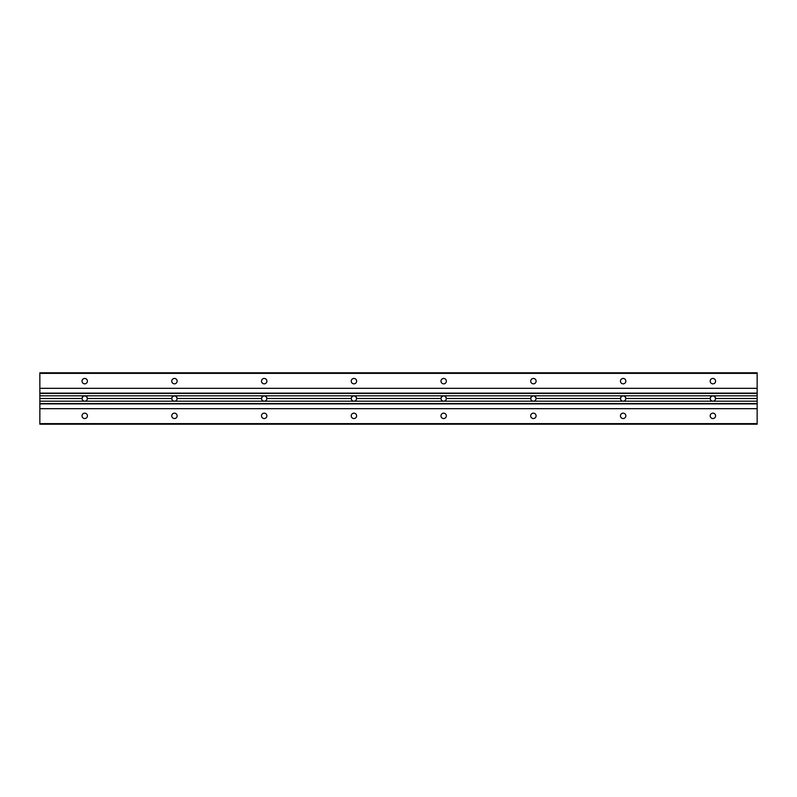 <?xml version="1.0" encoding="UTF-8"?>
<svg xmlns="http://www.w3.org/2000/svg" width="797" height="797" viewBox="0 0 797 797"><rect width="100%" height="100%" fill="white"/><g stroke="black" fill="none" stroke-linecap="round" stroke-linejoin="round"><path stroke-width="0.6" stroke-dasharray="3.98 2.99" d="M86.624 396.597A2.69 2.69 0 0 1 87.411 398.4M176.356 396.597A2.69 2.69 0 0 1 177.143 398.4M266.098 396.597A2.69 2.69 0 0 1 266.885 398.4M355.831 396.597A2.69 2.69 0 0 1 356.618 398.4M445.573 396.597A2.69 2.69 0 0 1 446.36 398.4M535.305 396.597A2.69 2.69 0 0 1 536.092 398.4M625.047 396.597A2.69 2.69 0 0 1 625.834 398.4M714.779 396.597A2.69 2.69 0 0 1 715.567 398.4M82.031 415.845A2.69 2.69 0 0 1 84.721 413.155A2.69 2.69 0 0 1 87.411 415.845A2.69 2.69 0 0 1 84.721 418.545A2.69 2.69 0 0 1 82.031 415.845A2.69 2.69 0 0 0 84.721 418.545A2.69 2.69 0 0 0 87.411 415.845A2.69 2.69 0 0 0 84.721 413.155A2.69 2.69 0 0 0 82.031 415.845M710.187 381.155A2.69 2.69 0 0 1 712.877 378.455A2.69 2.69 0 0 1 715.576 381.155A2.69 2.69 0 0 1 712.877 383.845A2.69 2.69 0 0 1 710.187 381.155A2.69 2.69 0 0 0 712.877 383.845A2.69 2.69 0 0 0 715.576 381.155A2.69 2.69 0 0 0 712.877 378.455A2.69 2.69 0 0 0 710.187 381.155M620.455 381.155A2.69 2.69 0 0 1 623.144 378.455A2.69 2.69 0 0 1 625.834 381.155A2.69 2.69 0 0 1 623.144 383.845A2.69 2.69 0 0 1 620.455 381.155A2.69 2.69 0 0 0 623.144 383.845A2.69 2.69 0 0 0 625.834 381.155A2.69 2.69 0 0 0 623.144 378.455A2.69 2.69 0 0 0 620.455 381.155M530.712 381.155A2.69 2.69 0 0 1 533.402 378.455A2.69 2.69 0 0 1 536.102 381.155A2.69 2.69 0 0 1 533.402 383.845A2.69 2.69 0 0 1 530.712 381.155A2.69 2.69 0 0 0 533.402 383.845A2.69 2.69 0 0 0 536.102 381.155A2.69 2.69 0 0 0 533.402 378.455A2.69 2.69 0 0 0 530.712 381.155M440.98 381.155A2.69 2.69 0 0 1 443.67 378.455A2.69 2.69 0 0 1 446.36 381.155A2.69 2.69 0 0 1 443.67 383.845A2.69 2.69 0 0 1 440.98 381.155A2.69 2.69 0 0 0 443.67 383.845A2.69 2.69 0 0 0 446.36 381.155A2.69 2.69 0 0 0 443.67 378.455A2.69 2.69 0 0 0 440.98 381.155M351.238 381.155A2.69 2.69 0 0 1 353.928 378.455A2.69 2.69 0 0 1 356.618 381.155A2.69 2.69 0 0 1 353.928 383.845A2.69 2.69 0 0 1 351.238 381.155A2.69 2.69 0 0 0 353.928 383.845A2.69 2.69 0 0 0 356.618 381.155A2.69 2.69 0 0 0 353.928 378.455A2.69 2.69 0 0 0 351.238 381.155M261.506 381.155A2.69 2.69 0 0 1 264.196 378.455A2.69 2.69 0 0 1 266.885 381.155A2.69 2.69 0 0 1 264.196 383.845A2.69 2.69 0 0 1 261.506 381.155A2.69 2.69 0 0 0 264.196 383.845A2.69 2.69 0 0 0 266.885 381.155A2.69 2.69 0 0 0 264.196 378.455A2.69 2.69 0 0 0 261.506 381.155M171.763 381.155A2.69 2.69 0 0 1 174.453 378.455A2.69 2.69 0 0 1 177.143 381.155A2.69 2.69 0 0 1 174.453 383.845A2.69 2.69 0 0 1 171.763 381.155A2.69 2.69 0 0 0 174.453 383.845A2.69 2.69 0 0 0 177.143 381.155A2.69 2.69 0 0 0 174.453 378.455A2.69 2.69 0 0 0 171.763 381.155M82.031 381.155A2.69 2.69 0 0 1 84.721 378.455A2.69 2.69 0 0 1 87.411 381.155A2.69 2.69 0 0 1 84.721 383.845A2.69 2.69 0 0 1 82.031 381.155A2.69 2.69 0 0 0 84.721 383.845A2.69 2.69 0 0 0 87.411 381.155A2.69 2.69 0 0 0 84.721 378.455A2.69 2.69 0 0 0 82.031 381.155M710.187 415.845A2.69 2.69 0 0 1 712.877 413.155A2.69 2.69 0 0 1 715.576 415.845A2.69 2.69 0 0 1 712.877 418.545A2.69 2.69 0 0 1 710.187 415.845A2.69 2.69 0 0 0 712.877 418.545A2.69 2.69 0 0 0 715.576 415.845A2.69 2.69 0 0 0 712.877 413.155A2.69 2.69 0 0 0 710.187 415.845M620.455 415.845A2.69 2.69 0 0 1 623.144 413.155A2.69 2.69 0 0 1 625.834 415.845A2.69 2.69 0 0 1 623.144 418.545A2.69 2.69 0 0 1 620.455 415.845A2.69 2.69 0 0 0 623.144 418.545A2.69 2.69 0 0 0 625.834 415.845A2.69 2.69 0 0 0 623.144 413.155A2.69 2.69 0 0 0 620.455 415.845M530.712 415.845A2.69 2.69 0 0 1 533.402 413.155A2.69 2.69 0 0 1 536.102 415.845A2.69 2.69 0 0 1 533.402 418.545A2.69 2.69 0 0 1 530.712 415.845A2.69 2.69 0 0 0 533.402 418.545A2.69 2.69 0 0 0 536.102 415.845A2.69 2.69 0 0 0 533.402 413.155A2.69 2.69 0 0 0 530.712 415.845M440.98 415.845A2.69 2.69 0 0 1 443.67 413.155A2.69 2.69 0 0 1 446.36 415.845A2.69 2.69 0 0 1 443.67 418.545A2.69 2.69 0 0 1 440.98 415.845A2.69 2.69 0 0 0 443.67 418.545A2.69 2.69 0 0 0 446.36 415.845A2.69 2.69 0 0 0 443.67 413.155A2.69 2.69 0 0 0 440.98 415.845M351.238 415.845A2.69 2.69 0 0 1 353.928 413.155A2.69 2.69 0 0 1 356.618 415.845A2.69 2.69 0 0 1 353.928 418.545A2.69 2.69 0 0 1 351.238 415.845A2.69 2.69 0 0 0 353.928 418.545A2.69 2.69 0 0 0 356.618 415.845A2.69 2.69 0 0 0 353.928 413.155A2.69 2.69 0 0 0 351.238 415.845M261.506 415.845A2.69 2.69 0 0 1 264.196 413.155A2.69 2.69 0 0 1 266.885 415.845A2.69 2.69 0 0 1 264.196 418.545A2.69 2.69 0 0 1 261.506 415.845A2.69 2.69 0 0 0 264.196 418.545A2.69 2.69 0 0 0 266.885 415.845A2.69 2.69 0 0 0 264.196 413.155A2.69 2.69 0 0 0 261.506 415.845M171.763 415.845A2.69 2.69 0 0 1 174.453 413.155A2.69 2.69 0 0 1 177.143 415.845A2.69 2.69 0 0 1 174.453 418.545A2.69 2.69 0 0 1 171.763 415.845A2.69 2.69 0 0 0 174.453 418.545A2.69 2.69 0 0 0 177.143 415.845A2.69 2.69 0 0 0 174.453 413.155A2.69 2.69 0 0 0 171.763 415.845M715.576 398.5A2.69 2.69 0 0 1 712.877 401.19A2.69 2.69 0 0 1 710.187 398.5A2.69 2.69 0 0 0 712.877 401.19A2.69 2.69 0 0 0 715.576 398.5M625.834 398.5A2.69 2.69 0 0 1 623.144 401.19A2.69 2.69 0 0 1 620.455 398.5A2.69 2.69 0 0 0 623.144 401.19A2.69 2.69 0 0 0 625.834 398.5M536.102 398.5A2.69 2.69 0 0 1 533.402 401.19A2.69 2.69 0 0 1 530.712 398.5A2.69 2.69 0 0 0 533.402 401.19A2.69 2.69 0 0 0 536.102 398.5M446.36 398.5A2.69 2.69 0 0 1 443.67 401.19A2.69 2.69 0 0 1 440.98 398.5A2.69 2.69 0 0 0 443.67 401.19A2.69 2.69 0 0 0 446.36 398.5M356.618 398.5A2.69 2.69 0 0 1 353.928 401.19A2.69 2.69 0 0 1 351.238 398.5A2.69 2.69 0 0 0 353.928 401.19A2.69 2.69 0 0 0 356.618 398.5M266.885 398.5A2.69 2.69 0 0 1 264.196 401.19A2.69 2.69 0 0 1 261.506 398.5A2.69 2.69 0 0 0 264.196 401.19A2.69 2.69 0 0 0 266.885 398.5M177.143 398.5A2.69 2.69 0 0 1 174.453 401.19A2.69 2.69 0 0 1 171.763 398.5A2.69 2.69 0 0 0 174.453 401.19A2.69 2.69 0 0 0 177.143 398.5M87.411 398.5A2.69 2.69 0 0 1 84.721 401.19A2.69 2.69 0 0 1 82.031 398.5A2.69 2.69 0 0 0 84.721 401.19A2.69 2.69 0 0 0 87.411 398.5M39.85 424.223L757.15 424.223L39.85 424.223L39.85 372.777L757.15 372.777L39.85 372.777L39.85 393.718L757.15 393.718L39.85 393.718L757.15 393.718L39.85 393.718L39.85 403.282L757.15 403.282L39.85 403.282L757.15 403.282L39.85 403.282L39.85 424.223M757.15 403.88L39.85 403.88L757.15 403.88M757.15 393.12L39.85 393.12L757.15 393.12M757.15 372.777L757.15 424.223L757.15 372.777"/><path stroke-width="1.2" d="M87.411 398.4A2.69 2.69 0 0 1 87.411 398.5L86.624 396.597L84.721 395.81L82.818 396.597L82.031 398.5A2.69 2.69 0 0 1 86.624 396.597L87.411 398.5C87.242 400.124 86.345 401.021 84.721 401.19L174.453 401.19C176.077 401.021 176.974 400.124 177.143 398.5L176.356 396.597L174.453 395.81L172.55 396.597L171.763 398.5A2.69 2.69 0 0 1 176.356 396.597L177.143 398.5L261.506 398.5A2.69 2.69 0 0 1 266.098 396.597L264.196 395.81L262.293 396.597L261.506 398.5C261.675 400.124 262.572 401.021 264.196 401.19L353.928 401.19C355.552 401.021 356.448 400.124 356.618 398.5L355.831 396.597L353.928 395.81L352.025 396.597L351.238 398.5A2.69 2.69 0 0 1 355.831 396.597L356.618 398.5L440.98 398.5A2.69 2.69 0 0 1 445.573 396.597L443.67 395.81L441.767 396.597L440.98 398.5C441.149 400.124 442.046 401.021 443.67 401.19L533.402 401.19C535.026 401.021 535.923 400.124 536.102 398.5L535.305 396.597L533.402 395.81L531.499 396.597L530.712 398.5A2.69 2.69 0 0 1 535.305 396.597L536.102 398.5L620.455 398.5A2.69 2.69 0 0 1 625.047 396.597L623.144 395.81L621.242 396.597L620.455 398.5C620.624 400.124 621.521 401.021 623.144 401.19L712.877 401.19C714.501 401.021 715.397 400.124 715.576 398.5L714.779 396.597L712.877 395.81L710.974 396.597L710.187 398.5A2.69 2.69 0 0 1 714.779 396.597L715.576 398.5C715.397 400.124 714.501 401.021 712.877 401.19C711.253 401.021 710.356 400.124 710.187 398.5C710.356 400.124 711.253 401.021 712.877 401.19L757.15 401.19L757.15 398.5L715.576 398.5L757.15 398.5L757.15 395.81L623.144 395.81L625.047 396.597L625.834 398.5L625.047 396.597M177.143 398.4A2.69 2.69 0 0 1 177.143 398.5C176.974 400.124 176.077 401.021 174.453 401.19C172.829 401.021 171.933 400.124 171.763 398.5C171.933 400.124 172.829 401.021 174.453 401.19L264.196 401.19C265.819 401.021 266.716 400.124 266.885 398.5L266.098 396.597L266.885 398.5C266.716 400.124 265.819 401.021 264.196 401.19C262.572 401.021 261.675 400.124 261.506 398.5L262.293 396.597L264.196 395.81L266.098 396.597M266.885 398.4A2.69 2.69 0 0 1 266.885 398.5L351.238 398.5C351.407 400.124 352.304 401.021 353.928 401.19C352.304 401.021 351.407 400.124 351.238 398.5L266.885 398.5A2.69 2.69 0 0 0 264.196 395.81A2.69 2.69 0 0 0 261.506 398.5L177.143 398.5A2.69 2.69 0 0 0 174.453 395.81A2.69 2.69 0 0 0 171.763 398.5L87.411 398.5L171.763 398.5L172.55 396.597L174.453 395.81L176.356 396.597M356.618 398.4A2.69 2.69 0 0 1 356.618 398.5C356.448 400.124 355.552 401.021 353.928 401.19L443.67 401.19C445.294 401.021 446.19 400.124 446.36 398.5L445.573 396.597L446.36 398.5C446.19 400.124 445.294 401.021 443.67 401.19C442.046 401.021 441.149 400.124 440.98 398.5L441.767 396.597L443.67 395.81L445.573 396.597M446.36 398.4A2.69 2.69 0 0 1 446.36 398.5L530.712 398.5C530.882 400.124 531.778 401.021 533.402 401.19C531.778 401.021 530.882 400.124 530.712 398.5L446.36 398.5A2.69 2.69 0 0 0 443.67 395.81A2.69 2.69 0 0 0 440.98 398.5L356.618 398.5A2.69 2.69 0 0 0 353.928 395.81A2.69 2.69 0 0 0 351.238 398.5L352.025 396.597L353.928 395.81L355.831 396.597M536.092 398.4A2.69 2.69 0 0 1 536.102 398.5C535.923 400.124 535.026 401.021 533.402 401.19L623.144 401.19C624.768 401.021 625.665 400.124 625.834 398.5C625.665 400.124 624.768 401.021 623.144 401.19C621.521 401.021 620.624 400.124 620.455 398.5L621.242 396.597L623.144 395.81L533.402 395.81L535.305 396.597M625.834 398.4A2.69 2.69 0 0 1 625.834 398.5L710.187 398.5L625.834 398.5A2.69 2.69 0 0 0 623.144 395.81A2.69 2.69 0 0 0 620.455 398.5L536.102 398.5A2.69 2.69 0 0 0 533.402 395.81A2.69 2.69 0 0 0 530.712 398.5L531.499 396.597L533.402 395.81L84.721 395.81L86.624 396.597M715.567 398.4A2.69 2.69 0 0 1 715.576 398.5A2.69 2.69 0 0 0 712.877 395.81A2.69 2.69 0 0 0 710.187 398.5L710.974 396.597L712.877 395.81L714.779 396.597M87.411 415.845A2.69 2.69 0 0 0 84.721 413.155A2.69 2.69 0 0 0 82.031 415.845A2.69 2.69 0 0 0 84.721 418.545A2.69 2.69 0 0 0 87.411 415.845A2.69 2.69 0 0 1 84.721 418.545A2.69 2.69 0 0 1 82.031 415.845A2.69 2.69 0 0 1 84.721 413.155A2.69 2.69 0 0 1 87.411 415.845M715.576 381.155A2.69 2.69 0 0 0 712.877 378.455A2.69 2.69 0 0 0 710.187 381.155A2.69 2.69 0 0 0 712.877 383.845A2.69 2.69 0 0 0 715.576 381.155A2.69 2.69 0 0 1 712.877 383.845A2.69 2.69 0 0 1 710.187 381.155A2.69 2.69 0 0 1 712.877 378.455A2.69 2.69 0 0 1 715.576 381.155M625.834 381.155A2.69 2.69 0 0 0 623.144 378.455A2.69 2.69 0 0 0 620.455 381.155A2.69 2.69 0 0 0 623.144 383.845A2.69 2.69 0 0 0 625.834 381.155A2.69 2.69 0 0 1 623.144 383.845A2.69 2.69 0 0 1 620.455 381.155A2.69 2.69 0 0 1 623.144 378.455A2.69 2.69 0 0 1 625.834 381.155M536.102 381.155A2.69 2.69 0 0 0 533.402 378.455A2.69 2.69 0 0 0 530.712 381.155A2.69 2.69 0 0 0 533.402 383.845A2.69 2.69 0 0 0 536.102 381.155A2.69 2.69 0 0 1 533.402 383.845A2.69 2.69 0 0 1 530.712 381.155A2.69 2.69 0 0 1 533.402 378.455A2.69 2.69 0 0 1 536.102 381.155M446.36 381.155A2.69 2.69 0 0 0 443.67 378.455A2.69 2.69 0 0 0 440.98 381.155A2.69 2.69 0 0 0 443.67 383.845A2.69 2.69 0 0 0 446.36 381.155A2.69 2.69 0 0 1 443.67 383.845A2.69 2.69 0 0 1 440.98 381.155A2.69 2.69 0 0 1 443.67 378.455A2.69 2.69 0 0 1 446.36 381.155M356.618 381.155A2.69 2.69 0 0 0 353.928 378.455A2.69 2.69 0 0 0 351.238 381.155A2.69 2.69 0 0 0 353.928 383.845A2.69 2.69 0 0 0 356.618 381.155A2.69 2.69 0 0 1 353.928 383.845A2.69 2.69 0 0 1 351.238 381.155A2.69 2.69 0 0 1 353.928 378.455A2.69 2.69 0 0 1 356.618 381.155M266.885 381.155A2.69 2.69 0 0 0 264.196 378.455A2.69 2.69 0 0 0 261.506 381.155A2.69 2.69 0 0 0 264.196 383.845A2.69 2.69 0 0 0 266.885 381.155A2.69 2.69 0 0 1 264.196 383.845A2.69 2.69 0 0 1 261.506 381.155A2.69 2.69 0 0 1 264.196 378.455A2.69 2.69 0 0 1 266.885 381.155M177.143 381.155A2.69 2.69 0 0 0 174.453 378.455A2.69 2.69 0 0 0 171.763 381.155A2.69 2.69 0 0 0 174.453 383.845A2.69 2.69 0 0 0 177.143 381.155A2.69 2.69 0 0 1 174.453 383.845A2.69 2.69 0 0 1 171.763 381.155A2.69 2.69 0 0 1 174.453 378.455A2.69 2.69 0 0 1 177.143 381.155M87.411 381.155A2.69 2.69 0 0 0 84.721 378.455A2.69 2.69 0 0 0 82.031 381.155A2.69 2.69 0 0 0 84.721 383.845A2.69 2.69 0 0 0 87.411 381.155A2.69 2.69 0 0 1 84.721 383.845A2.69 2.69 0 0 1 82.031 381.155A2.69 2.69 0 0 1 84.721 378.455A2.69 2.69 0 0 1 87.411 381.155M715.576 415.845A2.69 2.69 0 0 0 712.877 413.155A2.69 2.69 0 0 0 710.187 415.845A2.69 2.69 0 0 0 712.877 418.545A2.69 2.69 0 0 0 715.576 415.845A2.69 2.69 0 0 1 712.877 418.545A2.69 2.69 0 0 1 710.187 415.845A2.69 2.69 0 0 1 712.877 413.155A2.69 2.69 0 0 1 715.576 415.845M625.834 415.845A2.69 2.69 0 0 0 623.144 413.155A2.69 2.69 0 0 0 620.455 415.845A2.69 2.69 0 0 0 623.144 418.545A2.69 2.69 0 0 0 625.834 415.845A2.69 2.69 0 0 1 623.144 418.545A2.69 2.69 0 0 1 620.455 415.845A2.69 2.69 0 0 1 623.144 413.155A2.69 2.69 0 0 1 625.834 415.845M536.102 415.845A2.69 2.69 0 0 0 533.402 413.155A2.69 2.69 0 0 0 530.712 415.845A2.69 2.69 0 0 0 533.402 418.545A2.69 2.69 0 0 0 536.102 415.845A2.69 2.69 0 0 1 533.402 418.545A2.69 2.69 0 0 1 530.712 415.845A2.69 2.69 0 0 1 533.402 413.155A2.69 2.69 0 0 1 536.102 415.845M446.36 415.845A2.69 2.69 0 0 0 443.67 413.155A2.69 2.69 0 0 0 440.98 415.845A2.69 2.69 0 0 0 443.67 418.545A2.69 2.69 0 0 0 446.36 415.845A2.69 2.69 0 0 1 443.67 418.545A2.69 2.69 0 0 1 440.98 415.845A2.69 2.69 0 0 1 443.67 413.155A2.69 2.69 0 0 1 446.36 415.845M356.618 415.845A2.69 2.69 0 0 0 353.928 413.155A2.69 2.69 0 0 0 351.238 415.845A2.69 2.69 0 0 0 353.928 418.545A2.69 2.69 0 0 0 356.618 415.845A2.69 2.69 0 0 1 353.928 418.545A2.69 2.69 0 0 1 351.238 415.845A2.69 2.69 0 0 1 353.928 413.155A2.69 2.69 0 0 1 356.618 415.845M266.885 415.845A2.69 2.69 0 0 0 264.196 413.155A2.69 2.69 0 0 0 261.506 415.845A2.69 2.69 0 0 0 264.196 418.545A2.69 2.69 0 0 0 266.885 415.845A2.69 2.69 0 0 1 264.196 418.545A2.69 2.69 0 0 1 261.506 415.845A2.69 2.69 0 0 1 264.196 413.155A2.69 2.69 0 0 1 266.885 415.845M177.143 415.845A2.69 2.69 0 0 0 174.453 413.155A2.69 2.69 0 0 0 171.763 415.845A2.69 2.69 0 0 0 174.453 418.545A2.69 2.69 0 0 0 177.143 415.845A2.69 2.69 0 0 1 174.453 418.545A2.69 2.69 0 0 1 171.763 415.845A2.69 2.69 0 0 1 174.453 413.155A2.69 2.69 0 0 1 177.143 415.845M84.721 401.19L84.721 401.19C86.345 401.021 87.242 400.124 87.411 398.5A2.69 2.69 0 0 0 84.721 395.81A2.69 2.69 0 0 0 82.031 398.5C82.201 400.124 83.097 401.021 84.721 401.19L39.85 401.19L39.85 424.223L757.15 424.223L39.85 424.223L39.85 423.625L757.15 423.625L39.85 423.625L39.85 408.672L757.15 408.672L39.85 408.672L39.85 403.88L757.15 403.88L39.85 403.88L39.85 401.19L84.721 401.19C83.097 401.021 82.201 400.124 82.031 398.5L82.818 396.597L84.721 395.81L39.85 395.81L39.85 398.5L82.031 398.5L39.85 398.5L39.85 401.19L39.85 395.81L757.15 395.81L757.15 393.12L39.85 393.12L39.85 395.81L39.85 393.12L757.15 393.12L757.15 388.328L39.85 388.328L39.85 393.12L39.85 388.328L757.15 388.328L757.15 373.375L39.85 373.375L39.85 388.328L39.85 373.375L757.15 373.375L757.15 372.777L39.85 372.777L39.85 373.375L39.85 372.777L757.15 372.777L757.15 401.19L84.721 401.19M757.15 424.223L757.15 401.19L757.15 424.223"/></g></svg>
